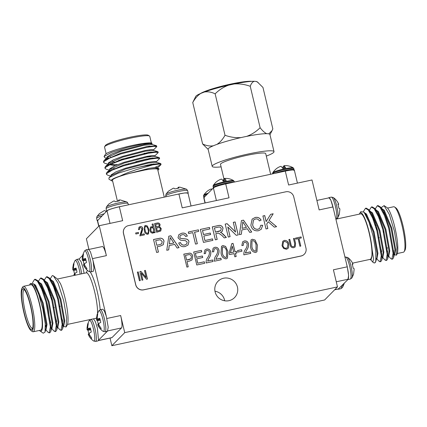 <?xml version="1.0" encoding="UTF-8"?>
<svg xmlns="http://www.w3.org/2000/svg" width="427" height="427" viewBox="0 0 427 427"><rect width="100%" height="100%" fill="white"/><g stroke="black" fill="none" stroke-linecap="round" stroke-linejoin="round"><path stroke-width="0.64" d="M223.172 246.913L222.504 247.281L222.387 252.661C222.563 255.213 223.695 256.83 225.776 257.513L226.459 257.139L226.577 251.759C226.401 249.192 225.264 247.58 223.172 246.913M230.5 252.779L233.702 252.09L232.309 246.224L230.468 252.811L233.702 252.09M252.672 240.572L252.01 240.935L251.893 246.32C252.069 248.872 253.195 250.489 255.282 251.172L255.96 250.798L256.083 245.418C255.906 242.851 254.77 241.239 252.672 240.572M155.706 240.593L156.816 245.247L159.928 244.58L161.769 243.737L162.207 241.597L160.301 239.723L155.706 240.593L156.816 245.247M169.877 240.065L169.407 243.94L173.816 242.995L170.186 237.476L169.407 243.94M214.45 227.965L215.443 232.123L220.786 230.559L221.229 228.653C220.722 227.281 219.75 226.774 218.298 227.137L214.418 227.997L215.443 232.123M242.52 224.453L242.056 228.328L246.459 227.377L242.83 221.864L242.056 228.328M185.499 255.362L186.62 260.08L191.013 258.73L191.413 256.526C190.944 254.892 189.903 254.305 188.28 254.764L185.462 255.399L186.62 260.08M193.693 252.037L201.395 250.355L201.757 251.871L195.352 253.275L196.319 257.316L202.387 255.986L202.745 257.502L196.676 258.831L197.722 263.213L204.261 261.81L204.613 263.299M202.35 256.019L202.708 257.513M201.363 250.387L201.72 251.877M204.261 261.81L204.656 263.294L196.778 264.986L193.687 252.01L201.395 250.355M197.722 263.213L204.293 261.772M196.714 258.799L197.754 263.181M196.319 257.316L202.387 255.986M195.39 253.238L196.351 257.284M204.917 249.955L206.604 249.085C208.766 248.856 210.143 249.832 210.735 252.015C210.943 254.246 210.367 256.291 209.006 258.143L207.613 261.089L212.641 260.006L212.998 261.5M205.942 250.932L205.462 253.547M209.038 258.105L207.645 261.052L212.673 259.974L213.036 261.489L206.161 262.968C205.974 260.998 206.471 259.205 207.661 257.582C208.894 255.986 209.481 254.209 209.422 252.245C209.07 250.921 208.232 250.307 206.908 250.409L205.963 250.911L205.504 253.542L204.122 253.665L204.933 249.939L206.636 249.048C208.798 248.818 210.175 249.795 210.773 251.983C210.975 254.214 210.399 256.253 209.038 258.105L209.006 258.143M213.126 248.188L214.818 247.318C216.975 247.089 218.357 248.066 218.95 250.254C219.158 252.485 218.581 254.524 217.22 256.376L215.827 259.322L220.855 258.244L221.213 259.733M220.855 258.244L221.25 259.723L214.375 261.201C214.183 259.232 214.685 257.438 215.875 255.816C217.108 254.22 217.695 252.442 217.637 250.478C217.284 249.154 216.446 248.541 215.123 248.642L214.14 249.181L213.676 251.781M217.22 256.376L215.859 259.29L220.887 258.207M218.95 250.254L218.987 250.217C219.19 252.448 218.613 254.492 217.252 256.339M214.818 247.318L214.85 247.286C217.012 247.057 218.389 248.034 218.987 250.217M214.14 249.181L213.719 251.781L212.336 251.898L213.148 248.172L214.85 247.286M222.472 247.313L222.387 252.661M222.355 252.693C222.531 255.25 223.663 256.867 225.744 257.545L225.776 257.513M225.744 257.545L226.438 257.155M221.512 246.299L222.873 245.589L225.573 246.448L227.885 251.514L227.426 258.159L226.059 258.869C223.054 258.367 221.383 256.397 221.047 252.955L221.528 246.278L222.905 245.552L225.605 246.411L227.922 251.476L227.442 258.138M230.468 252.811L232.309 246.224M231.765 243.678L233.003 243.411L235.01 251.834L236.553 251.476L236.916 252.992L235.373 253.35L236.131 256.526M236.521 251.508L236.873 253.003M235.405 253.318L236.168 256.515L234.829 256.803L234.065 253.606L229.539 254.577L229.176 253.062L231.776 243.646L233.041 243.374L235.047 251.802L236.553 251.476M237.572 250.574L241.554 249.72L241.912 251.209M241.591 249.683L241.949 251.199L237.93 252.063L237.567 250.548L241.554 249.72M250.361 251.903L250.756 253.382L243.881 254.86C243.689 252.891 244.185 251.097 245.381 249.475C246.609 247.879 247.201 246.101 247.142 244.137C246.79 242.814 245.947 242.2 244.623 242.301L243.678 242.808L243.219 245.44L241.842 245.557L242.648 241.831L244.319 240.977C246.48 240.748 247.857 241.725 248.455 243.913C248.658 246.144 248.082 248.183 246.721 250.035L245.328 252.981L250.361 251.903L250.713 253.392M243.678 242.808L243.182 245.44M246.721 250.035L245.365 252.949L250.393 251.866M248.455 243.913L248.487 243.876C248.695 246.107 248.119 248.151 246.758 249.998M244.319 240.977L244.356 240.945C246.512 240.711 247.895 241.693 248.487 243.876M242.648 241.831L244.356 240.945M252.01 240.935L251.893 246.32M251.855 246.352C252.031 248.909 253.163 250.526 255.25 251.204L255.282 251.172M255.25 251.204L255.944 250.814M257.39 245.173L256.942 251.797L255.565 252.528C252.554 252.026 250.884 250.057 250.548 246.614L251.028 239.937L252.373 239.248L255.074 240.107L257.39 245.173L256.926 251.813M255.074 240.107L257.422 245.135M252.373 239.248L255.111 240.07M251.028 239.937L252.405 239.211M156.784 245.285L159.928 244.58M159.895 244.612L161.753 243.753M153.533 239.51L160.178 238.213C162.185 238.223 163.45 239.216 163.984 241.186L163.242 244.735L160.333 246.064L157.136 246.779L158.401 252.074M157.173 246.747L158.438 252.069L156.618 252.458L153.528 239.483L160.216 238.175C162.217 238.191 163.482 239.179 164.016 241.154L163.258 244.719M169.375 243.977L173.816 242.995M169.839 240.097L170.186 237.476M168.798 236.232L170.853 235.763L179.073 247.633L177.141 248.05L174.718 244.372L169.183 245.589L168.67 249.87M170.821 235.795L179.02 247.644M169.22 245.557L168.702 249.864L166.77 250.275L168.804 236.2L170.853 235.763M180.269 235.587L179.756 237.311L180.493 238.357L185.985 239.008C187.533 239.291 188.531 240.171 188.969 241.661L188.019 245.05M178.726 243.016L180.504 242.632C181.251 244.623 182.671 245.429 184.763 245.039L186.615 244.095L187.207 242.109L185.414 240.652L180.573 240.182L178 237.786L178.87 234.653L181.598 233.302C184.325 232.656 186.225 233.585 187.298 236.099M188.969 241.661L188.035 245.034L185.233 246.486C182.025 247.201 179.858 246.037 178.716 242.99L180.536 242.595C181.283 244.591 182.703 245.392 184.795 245.002L186.599 244.111M185.985 239.008L186.017 238.971C187.565 239.253 188.563 240.139 189.006 241.629M180.493 238.357L186.017 238.971M179.756 237.311L180.525 238.319M181.598 233.302L181.635 233.27C184.363 232.619 186.263 233.553 187.33 236.067L185.51 236.457C184.859 234.914 183.711 234.343 182.062 234.749L180.285 235.571L179.794 237.273M178.87 234.653L181.635 233.27M188.286 232.042L198.374 229.849L198.731 231.343L194.563 232.267L197.29 243.716M198.341 229.881L198.688 231.354M194.595 232.235L197.327 243.71L195.507 244.1L192.774 232.624L188.638 233.51L188.28 232.016L198.374 229.849M212.491 238.901L212.881 240.364L203.449 242.392L200.359 229.422L209.46 227.463L209.817 228.963L202.505 230.559L203.455 234.551L210.271 233.057L210.628 234.556L203.844 236.014L204.88 240.54L212.491 238.901L212.843 240.374M210.239 233.094L210.591 234.567M209.427 227.5L209.78 228.968M204.88 240.54L212.529 238.869M203.844 236.014L204.917 240.508M203.455 234.551L210.271 233.057M202.537 230.527L203.487 234.519M200.359 229.422L209.46 227.463M215.411 232.155L218.902 231.381M218.864 231.413L220.786 230.559M212.283 226.886L217.839 225.691C220.396 224.949 222.12 225.803 223.001 228.258L222.243 231.365L220.412 232.48L221.602 232.87L223.38 234.343L226.353 237.471L224.266 237.919L222.003 235.528L218.576 233.083L215.8 233.617L217.146 239.451M221.565 232.907L226.299 237.481M215.8 233.617L217.188 239.44L215.368 239.83L212.272 226.86L217.877 225.653C220.433 224.912 222.152 225.766 223.038 228.221L222.264 231.349M220.444 232.448L221.602 232.87M233.297 222.366L235.112 221.949L238.202 234.925L236.28 235.336L227.788 226.988L230.052 236.675M235.08 221.987L238.165 234.935M225.189 224.111L227.073 223.705L235.565 232.058L233.291 222.344L235.112 221.949M227.788 226.988L230.094 236.665L228.274 237.06L225.184 224.084L227.105 223.673L235.597 232.021M242.024 228.36L246.459 227.377M242.488 224.485L242.83 221.864M241.447 220.615L243.502 220.145L251.716 232.021L249.784 232.432L247.366 228.76L241.863 229.939L241.314 234.258M243.47 220.183L251.668 232.032M241.863 229.939L241.346 234.247L239.414 234.663L241.447 220.588L243.502 220.145M253.489 220.017L252.651 224.917C253.216 227.986 254.962 229.454 257.897 229.32L259.744 228.333L260.774 225.259L262.696 225.296L261.223 229.299L258.458 230.745C254.407 231.247 251.877 229.427 250.868 225.28L252.138 219.11L255.25 217.444C257.817 216.969 259.776 217.866 261.121 220.151L259.397 220.935C258.543 219.334 257.251 218.677 255.517 218.966L253.505 219.996L252.683 224.885C253.248 227.954 254.999 229.422 257.929 229.283L259.744 228.333M252.122 219.126L255.218 217.482C257.785 217.001 259.739 217.903 261.089 220.183M260.774 225.296L262.664 225.328L261.207 229.315M270.659 214.338L273.136 213.804L269.037 220.385L276.595 226.673L274.353 227.153L268.193 221.762L266.72 224.1L267.782 228.568M269.037 220.385L276.536 226.684M262.92 216.003L264.697 215.619L266.122 221.597L270.681 214.306L273.173 213.772L269.069 220.348M266.72 224.1L267.825 228.557L266.005 228.947L262.915 215.977L264.735 215.582L266.154 221.56M268.193 221.762L266.752 224.068M186.588 260.118L189.428 259.477M189.396 259.515L190.981 258.762M183.802 254.161L189.866 253.12C191.429 253.542 192.374 254.567 192.705 256.2L192.059 259.894L189.705 261.014L186.951 261.634L188.19 266.832M192.705 256.2L192.043 259.91M186.983 261.596L188.227 266.822L186.887 267.11L183.797 254.134L189.898 253.088C191.461 253.51 192.406 254.535 192.737 256.168M284.596 241.41L283.432 242.024L282.914 245.504C283.304 247.377 284.398 248.3 286.207 248.263L287.344 247.649L287.91 244.276L287.072 242.403L284.596 241.41M156.549 228.029L157.237 231.098L159.853 230.42L160.371 228.797C160.018 227.735 159.292 227.361 158.198 227.676L156.549 228.029L157.269 231.06L160.077 230.233M151.59 227.559L151.11 227.821L150.838 230.206C151.009 231.434 151.654 232.123 152.775 232.261L153.272 231.989L153.581 229.737C153.426 228.434 152.759 227.703 151.59 227.559M145.714 226.342C144.721 227.34 144.545 228.616 145.191 230.174C145.313 231.877 146.066 232.955 147.454 233.409C148.463 232.411 148.639 231.135 147.988 229.571C147.87 227.863 147.112 226.785 145.714 226.342L145.255 226.604M145.682 226.374C144.684 227.372 144.513 228.653 145.159 230.206C145.276 231.909 146.029 232.987 147.422 233.441L147.891 233.174M295.495 238.149L301.078 236.921L301.318 237.93L298.937 238.469L300.752 246.085M301.04 236.953L301.275 237.94M298.969 238.437L300.789 246.075L299.898 246.267L298.078 238.629L295.73 239.131L295.489 238.122L301.078 236.921M288.903 239.563L289.757 239.382L290.942 244.361C291.102 245.979 291.919 246.774 293.392 246.747L294.491 246.192L294.662 243.539L293.477 238.554L294.368 238.362L295.559 243.342L295.148 246.993L293.733 247.708C291.609 247.863 290.392 246.801 290.082 244.516L288.892 239.536L289.789 239.344L290.974 244.329C291.134 245.947 291.951 246.742 293.424 246.715L294.491 246.192M293.482 238.581L294.336 238.394L295.521 243.374L295.132 247.009M283.416 242.045L282.914 245.504M282.882 245.541C283.266 247.414 284.366 248.333 286.175 248.3L286.207 248.263M286.175 248.3L287.328 247.665M282.791 241.244L284.313 240.433C286.752 240.38 288.241 241.618 288.775 244.148L288.641 247.441L287.963 248.482M286.458 249.272L283.597 248.461L282.017 245.685L282.807 241.223L284.345 240.396C286.789 240.348 288.273 241.586 288.812 244.111L288.673 247.409L287.979 248.466L286.458 249.272M139.933 271.583L140.846 271.385L146.119 277.502L144.507 270.574L145.404 270.382L147.464 279.028L146.504 279.237L141.241 273.131L142.842 280.021M145.367 270.414L147.422 279.039M141.241 273.131L142.88 280.016L141.988 280.208L139.928 271.556L140.878 271.353L146.151 277.465M144.507 270.574L145.404 270.382M137.361 272.132L138.215 271.951L140.269 280.576M138.252 271.919L140.312 280.566L139.415 280.758L137.355 272.111L138.215 271.951M155.69 224.437L156.271 227.052L158.711 226.443L159.244 225.045C158.887 224.063 158.187 223.753 157.152 224.122L155.69 224.437L156.309 227.02L158.983 226.23M154.563 223.641L157.189 223.075C158.636 222.777 159.597 223.332 160.072 224.741L159.543 226.764L161.23 228.632L160.755 231.012L156.618 232.267L154.558 223.615L157.227 223.043C158.673 222.739 159.634 223.294 160.104 224.709L159.575 226.726L161.262 228.594L160.771 230.996M151.089 227.842L150.838 230.206M150.806 230.238C150.977 231.466 151.622 232.155 152.743 232.299L152.775 232.261M152.743 232.299L153.24 232.026M152.103 224.17L153.069 223.962L155.124 232.587M150.373 227.18L151.238 226.716L152.845 227.276L152.097 224.143L153.101 223.929L155.166 232.576L154.27 232.768L154.067 231.925L152.914 233.179C151.249 233.089 150.261 232.16 149.946 230.393L150.389 227.164L151.27 226.684L152.845 227.276M154.067 231.925L153.603 232.806M147.422 233.441L147.87 233.19M144.604 225.936L145.506 225.472L147.304 226.043L148.847 229.416L148.543 233.841M148.884 229.384L148.564 233.825L147.641 234.311C145.639 233.98 144.523 232.662 144.299 230.372L144.62 225.92L145.538 225.435L147.342 226.006L148.847 229.416M139.015 227.201L140.136 226.625C141.577 226.47 142.495 227.121 142.89 228.578L140.809 234.626L144.161 233.905L144.395 234.893M139.704 227.847L139.373 229.587M141.769 232.624L140.841 234.594L144.193 233.873L144.438 234.882L139.853 235.869L142.026 228.717L140.35 227.495L139.72 227.831L139.415 229.587L138.492 229.667L139.031 227.18L140.168 226.588C141.609 226.438 142.527 227.089 142.928 228.546L141.737 232.662M135.653 233.019L138.295 232.453L138.529 233.436M138.327 232.416L138.567 233.43L135.887 234.007L135.647 232.993L138.295 232.453M125.159 227.431A6.64 6.48 44.5 0 0 125.122 227.463A6.64 6.48 44.5 0 0 123.478 233.494L135.701 284.814A6.64 6.48 44.5 0 0 143.611 289.858L301.051 256.024A6.64 6.48 44.5 0 0 304.291 254.23M305.972 248.167L293.749 196.842A6.64 6.48 44.5 0 0 285.834 191.798L128.399 225.637A6.64 6.48 44.5 0 0 123.542 233.425L135.77 284.75A6.64 6.48 44.5 0 0 143.68 289.794L301.12 255.954A6.64 6.48 44.5 0 0 305.972 248.167M106.35 316.476L93.043 260.625M346.708 264.628L347.231 266.827C348.683 273.44 348.971 277.577 348.085 279.237L347.738 279.594M332.964 206.946L347.268 266.79L348.635 275.543L347.914 279.589L338.28 289.031M205.008 202.98L203.78 197.84A11.07 1.302 -13.4 0 1 203.909 197.562L213.393 187.923A11.07 1.302 -13.4 0 1 225.723 183.914L285.295 171.11A11.07 1.302 -13.4 0 1 294.368 170.266L297.432 183.114M97.425 220.796L106.67 211.141C106.035 210.346 114.532 207.586 121.535 206.305L178.918 193.981M110.022 223.396L107.017 210.789C108.655 209.614 112.765 208.28 119.346 206.78L121.535 206.316M127.225 158.369A3.987 0.47 -13.4 0 1 133.144 156.714M156.512 146.418A27.67 3.261 166.6 0 0 156.624 145.97A27.67 3.261 166.6 0 0 156.495 145.751L146.851 146.552L120.489 153.261L104.161 160.408L103.478 161.7L103.676 162.047M111.954 162.826L114.484 162.612M157.739 152.306L158.022 151.841L157.67 151.59L148.265 152.492L121.908 159.202L105.576 166.349L104.893 167.635L105.095 167.982M113.368 168.766L115.904 168.553M159.154 158.246L159.442 157.782L159.084 157.531L149.68 158.433L123.323 165.142L106.99 172.289L106.307 173.575L106.51 173.922M160.573 164.187L160.856 163.722L160.499 163.472L151.094 164.374L133.667 168.43A27.67 3.261 -13.4 0 1 152.855 164.849L136.186 169.69C128.719 172.305 125.271 173.511 120.019 176.089A24.35 2.872 166.6 0 0 111.612 180.776A24.35 2.872 166.6 0 0 112.643 181.059M150.453 149.653L149.391 150.005M153.266 150.101L156.784 146.648L154.062 146.328L147.027 147.294L120.67 154.003L109.504 158.166L103.942 161.577L103.654 162.436L104.898 163.317L107.924 164.181M110.059 163.674L112.13 163.573M146.392 157.216L151.868 155.593M154.681 156.042L158.203 152.588L155.481 152.268L148.441 153.234L122.085 159.944L110.919 164.107L105.357 167.517L105.069 168.382L106.312 169.257L109.339 170.122M111.474 169.615L113.545 169.508M156.095 161.982L159.618 158.524L156.89 158.209L149.856 159.175L123.499 165.884L112.333 170.042L106.771 173.458L106.488 174.323L107.732 175.198L110.753 176.063M154.697 167.475L160.669 164.993L161.032 164.464L158.78 164.123L152.855 164.849M104.055 156.506L105.341 154.451A24.35 2.872 -13.4 0 1 127.123 146.664A24.35 2.872 -13.4 0 1 151.932 143.066L142.805 143.91L126.787 147.55L111.287 152.508L104.055 156.506L104.93 157.787L106.51 158.241M151.852 144.161L151.932 143.066M151.355 142.96L149.77 136.304A23.245 2.738 166.6 0 0 149.535 136.026A23.245 2.738 166.6 0 0 126.525 139.026A23.245 2.738 166.6 0 0 104.631 146.728A23.245 2.738 166.6 0 0 104.546 147.08L106.131 153.731M104.631 146.728L105.453 145.415A22.14 2.61 -13.4 0 1 126.301 138.086A22.14 2.61 -13.4 0 1 148.217 135.231L149.535 136.026M156.495 145.751L155.449 146.285M107.898 158.097L109.734 158.059M157.867 170.282A24.35 2.872 166.6 0 0 158.657 169.567A24.35 2.872 166.6 0 0 153.768 168.638L145.986 169.749L128.789 173.554L120.019 176.089M117.452 201.25L112.445 180.226A23.245 2.738 -13.4 0 1 112.717 179.639A23.245 2.738 -13.4 0 1 136.523 171.686A23.245 2.738 -13.4 0 1 157.67 169.455L164.262 197.125M119.346 206.78L122.661 220.679L99.256 225.707L106.387 255.645L92.6 258.613M106.862 318.489L120.654 315.526L124.727 332.633L337.485 286.907L333.407 269.795L347.231 266.827M328.726 197.979C329.9 197.541 331.315 200.53 332.969 206.946L319.145 209.919L312.009 179.98L288.609 185.008L285.295 171.11M225.723 183.914L229.037 197.813L182.228 207.874L178.918 193.975C185.307 192.689 188.286 192.497 187.864 193.41M237.433 287.051A11.62 11.342 44.5 0 0 229.272 278.447A11.62 11.342 44.5 0 0 217.983 281.302A11.62 11.342 44.5 0 0 218.309 297.539A11.62 11.342 44.5 0 0 234.551 297.603A11.62 11.342 44.5 0 0 237.433 287.051M106.803 210.831L106.67 211.141L107.017 210.794M110.043 338.083L111.858 345.715L324.616 299.984L337.485 286.907M99.256 225.707L86.387 238.789L88.917 249.416M224.703 300.784A11.62 11.342 44.5 0 0 224.565 300.133A11.62 11.342 44.5 0 0 214.962 291.203M153.768 168.638L158.668 168.484L159.009 169.007L158.657 169.567M111.612 180.776L108.896 179.126L109.077 177.611L118.082 173.223L133.667 168.43M118.807 160.226A19.701 2.322 166.6 0 0 123.851 159.388M144.043 154.094A19.701 2.322 166.6 0 0 146.328 153.213M115.439 162.244A17.491 2.06 -13.4 0 1 114.142 161.993A17.491 2.06 -13.4 0 1 114.089 161.956M144.086 153.304A17.491 2.06 -13.4 0 1 147.625 153.384M126.253 158.657A5.092 0.598 -13.4 0 1 133.582 156.597M126.024 158.727A5.092 0.598 -13.4 0 1 129.269 157.44A5.092 0.598 -13.4 0 1 134.452 156.367M148.553 146.482L149.637 146.093M156.255 145.65L151.932 144.417L143.872 145.276L121.348 151.158L107.46 157.36L104.161 160.408M106.862 158.63L107.444 159.154M148.596 152.882L151.057 152.033M157.67 151.59L153.346 150.357L145.287 151.217L122.768 157.099L108.88 163.301L105.576 166.349M108.277 164.571L115.242 165.575M125.885 164.342L128.362 163.931M147.096 159.698L152.471 157.974M159.084 157.531L154.761 156.298L146.701 157.157L124.182 163.039L110.294 169.241L106.99 172.289M109.691 170.506L110.273 171.035M149.866 165.244L153.885 163.915M160.499 163.472L156.181 162.233L148.116 163.098L125.597 168.98L111.709 175.182L109.077 177.611M158.668 168.484L157.595 168.174L145.986 169.749M152.193 144.598L152.017 143.856L149.701 143.648L143.696 144.534L121.172 150.416L111.639 154.046L106.894 157.04L106.835 158.545M107.268 158.412L108.298 158.727M153.608 150.539L153.432 149.797L151.115 149.589L145.111 150.475L122.586 156.357L113.054 159.986L108.309 162.981L108.25 164.486M108.682 164.352L117.43 164.657M136.016 161.668L146.92 158.956M155.022 156.479L154.846 155.738L152.53 155.529L146.525 156.415L124.006 162.297L114.468 165.927L109.723 168.921L109.664 170.426M110.097 170.293L111.127 170.608M140.595 166.893L148.334 164.897M156.437 162.42L156.261 161.678L153.944 161.47L147.939 162.356L125.421 168.233L115.882 171.867L111.143 174.862L111.079 176.367M157.851 168.361L157.675 167.619L155.359 167.411L149.354 168.297L128.789 173.554M97.463 220.956L97.319 220.471L97.884 220.07M104.044 213.804A10.664 1.254 166.6 0 0 96.918 216.585L96.614 218.336L97.191 220.754M106.611 211.194A7.734 0.913 166.6 0 0 105.816 211.392L104.882 210.607L104.087 210.719L99.918 213.308A7.734 0.913 166.6 0 0 99.32 213.681L96.918 216.585M106.093 208.696A11.289 1.329 166.6 0 1 106.227 208.413A11.289 1.329 166.6 0 1 117.793 204.549A11.289 1.329 166.6 0 1 128.063 203.465L127 202.04A10.664 1.254 166.6 0 0 116.443 203.417A10.664 1.254 166.6 0 0 106.403 206.951A10.664 1.254 166.6 0 0 106.398 206.951L106.093 208.696L106.659 211.071M127 202.04L120.222 199.937L118.706 200.033L119.411 200.866A7.734 0.913 166.6 0 0 115.295 201.752L114.367 200.968L113.571 201.08L109.397 203.668A7.734 0.913 166.6 0 0 108.805 204.042L106.398 206.951M117.441 201.325L118.135 200.791L118.188 201.096M118.706 200.033L118.839 200.973M176.73 194.445L184.704 192.94L188.206 193.079L188.051 193.383M165.665 195.897A11.289 1.329 166.6 0 1 165.799 195.609A11.289 1.329 166.6 0 1 177.36 191.75A11.289 1.329 166.6 0 1 187.634 190.661L186.572 189.236A10.664 1.254 166.6 0 0 176.015 190.618A10.664 1.254 166.6 0 0 165.97 194.146L165.879 196.778M186.572 189.236L179.794 187.138L178.278 187.234L178.982 188.061A7.734 0.913 166.6 0 0 174.867 188.947L173.933 188.163L173.143 188.28L168.969 190.864A7.734 0.913 166.6 0 0 168.377 191.237L165.97 194.146M177.013 188.52L177.707 187.992L177.76 188.296M178.278 187.234L178.411 188.168M200.412 93.577A27.67 3.261 -13.4 0 1 225.536 85.256A27.67 3.261 -13.4 0 1 251.716 81.354M234.396 182.051L233.697 180.68A10.622 1.249 166.6 0 0 223.545 181.955A10.622 1.249 166.6 0 0 213.26 185.457A10.622 1.249 166.6 0 0 213.169 185.564A10.622 1.249 166.6 0 0 213.169 185.569L213.26 187.506A10.915 1.286 166.6 0 1 213.388 187.234A10.915 1.286 166.6 0 1 222.787 183.92A10.915 1.286 166.6 0 1 233.804 182.18M225.285 178.427L224.388 178.481A14.667 2.69 77.9 0 1 226.193 180.557L223.214 181.197A14.667 2.69 -102.1 0 0 221.41 179.121L220.177 179.527C217.466 180.802 215.523 182.324 214.343 184.085L213.884 184.549L214.343 184.085M214.13 184.229L215.363 182.863M223.289 181.176A14.667 2.69 77.9 0 1 223.593 179.292L224.826 178.892M224.388 178.481L224.944 180.808M224.004 181.016L223.593 179.292M272.741 172.764L272.586 173.693A10.915 1.286 166.6 0 1 284.873 169.466A10.915 1.286 166.6 0 1 293.824 168.633L293.269 167.875A10.622 1.249 166.6 0 0 284.665 168.809A10.622 1.249 166.6 0 0 272.741 172.764L273.51 171.606M282.807 168.323L283.101 166.509L284.334 166.103M284.809 165.623L283.918 165.681L285.711 167.763L282.839 168.382L281.041 166.3L279.808 166.695A14.667 14.315 44.5 0 0 273.926 171.27L273.456 171.755M273.712 171.414A14.667 14.315 -135.5 0 1 274.94 170.063M283.918 165.681L284.473 168.014M283.512 168.227L283.101 166.509M208.211 193.191A10.622 1.249 166.6 0 0 203.684 195.208L204.458 194.05M212.406 188.926L210.751 189.14A14.667 14.315 44.5 0 0 204.875 193.714L204.4 194.194M204.661 193.858A14.667 14.315 -135.5 0 1 205.883 192.502M215.144 93.828C211.461 92.045 207.89 91.437 204.426 92.002A31.769 3.742 -13.4 0 1 228.584 85.181C223.625 86.975 219.147 89.857 215.144 93.828L225.013 135.263C230.388 137.206 235.741 137.974 241.068 137.574A31.769 3.742 -13.4 0 1 246.673 136.368C251.658 134.553 256.141 131.671 260.118 127.721C262.514 130.817 264.729 132.802 266.763 133.678A31.769 3.742 166.6 0 0 246.673 136.368M200.85 93.39C197.749 95.349 195.048 98.391 192.748 102.523L195.715 96.459A31.769 3.742 -13.4 0 1 200.85 93.39L204.426 92.002M192.748 102.523L202.622 143.958C206.305 145.74 209.876 146.349 213.335 145.783A31.769 3.742 -13.4 0 1 216.911 144.395C220.028 142.41 222.729 139.367 225.013 135.263M250.243 86.286C244.879 84.349 239.526 83.575 234.188 83.975A31.769 3.742 -13.4 0 1 254.284 81.285C252.592 81.808 251.247 83.478 250.243 86.286L260.118 127.721M228.584 85.181L234.188 83.975M258.18 82.523L256.312 81.472A31.769 3.742 -13.4 0 1 257.209 81.808L262.957 87.434L272.832 128.863L272.063 130.603L268.791 133.864A31.769 3.742 166.6 0 0 266.763 133.678M254.284 81.285L256.312 81.472M208.173 149.434L202.622 143.958M266.309 156.095A31.769 3.742 166.6 0 0 273.638 152.434A31.769 3.742 166.6 0 0 274.011 151.633A31.769 3.742 166.6 0 0 242.237 155.353A31.769 3.742 166.6 0 0 212.203 166.359A31.769 3.742 166.6 0 0 221.085 166.866M224.01 179.137L220.492 164.384A23.245 2.738 -13.4 0 1 220.77 163.797A23.245 2.738 -13.4 0 1 244.575 155.844A23.245 2.738 -13.4 0 1 265.717 153.608L270.638 174.259M274.011 151.633L269.933 134.526A31.769 3.742 166.6 0 0 268.791 133.864M241.068 137.574A31.769 3.742 166.6 0 0 216.911 144.395M213.335 145.783A31.769 3.742 166.6 0 0 208.13 149.253L212.203 166.359M392.221 259.024L392.616 259.061L393.454 257.892L393.822 253.136L389.435 228.045L385.191 215.363L380.82 207.26L378.028 205.59L377.671 205.718M375.755 210.297L375.68 210.906M376.128 225.536L376.737 230.094M380.446 247.388L381.738 251.615M386.307 260.294L386.702 260.331L387.54 259.162L387.908 254.407L383.526 229.315L379.283 216.633L374.911 208.531L372.114 206.86L371.762 206.988M369.846 211.568L369.771 212.176M380.398 261.564L380.793 261.602L381.631 260.433L382 255.677L377.617 230.585L373.374 217.903L369.003 209.801L366.211 208.13L365.854 208.259M374.751 262.883L375.797 261.399A27.67 5.081 77.9 0 1 374.591 262.936A27.67 5.081 77.9 0 1 373.561 262.658L372.824 262.167L373.55 259.002L372.088 249.341A24.35 4.473 -102.1 0 0 366.457 222.798A24.35 4.473 -102.1 0 0 359.737 213.356A24.35 4.473 -102.1 0 0 359.395 214.119M386.99 250.745L387.865 253.179M388.469 255.97L390.598 258.474L391.874 259.221L393.08 253.296L388.698 228.205L384.455 215.523L380.083 207.421L377.287 205.745L375.264 208.942M375.055 222.318L375.392 225.696M380.996 251.775L381.957 254.449M382.555 257.241L384.69 259.744L385.965 260.491L387.172 254.567L382.789 229.475L378.546 216.793L374.169 208.691L371.378 207.015L369.355 210.212M376.646 258.511L378.781 261.014L380.057 261.762L381.263 255.837L376.876 230.745L372.632 218.064L368.261 209.961L365.469 208.285L363.425 211.536M394.377 254.7L396.4 255.191L396.998 247.495L394.388 231.188L389.307 214.402L384.092 205.627L386.905 207.517A24.35 4.473 77.9 0 1 395.482 230.142A24.35 4.473 77.9 0 1 396.955 254.295L396.432 255.132M393.817 252.917A24.35 4.473 77.9 0 1 393.005 251.519M393.779 252.063A23.245 4.265 77.9 0 1 393.037 250.82M397.302 253.526L403.446 252.202A23.245 4.265 -102.1 0 0 404.139 251.636A23.245 4.265 -102.1 0 0 402.73 228.584A23.245 4.265 -102.1 0 0 394.543 206.988A23.245 4.265 -102.1 0 0 393.673 206.753L387.529 208.072M394.543 206.988L395.797 207.826A22.14 4.062 77.9 0 1 403.595 228.397A22.14 4.062 77.9 0 1 404.935 250.355L404.139 251.636M393.053 252.496L394.089 254.295M384.092 205.627L381.172 207.671M369.659 259.467L370.556 259.717L372.05 255.778L372.088 249.341M336.519 219.04L360.698 213.842A23.245 4.265 77.9 0 1 369.136 232.95A23.245 4.265 77.9 0 1 370.465 259.29L352.558 263.144M359.737 213.356L360.783 211.68L364.007 212.144L369.013 222.136L373.054 235.901L375.824 251.652L375.797 261.399M370.663 259.691L372.824 262.167M328.886 197.861L316.882 200.439M379.331 216.745A19.701 3.619 -102.1 0 0 379.288 218.656M378.354 216.334A17.491 3.208 77.9 0 1 378.407 216.238A17.491 3.208 77.9 0 1 378.936 215.811M387.326 247.628A17.491 3.208 77.9 0 1 386.809 249.565M383.126 230.74A5.092 0.934 77.9 0 1 383.595 232.571M393.091 254.209L393.822 254.684M393.454 257.892L394.649 253.761L394.932 249.63L391.041 228.189L383.526 210.436L380.676 207.09M382.186 209.235L381.204 208.995M387.182 255.479L387.913 255.954M387.54 259.162L388.741 255.031L389.024 250.9L385.133 229.459L377.617 211.707L374.767 208.36M376.278 210.506L375.29 210.265M372.926 216.852L372.878 218.661M381.274 256.75L382.005 257.225M381.631 260.433L382.832 256.301L383.115 252.17L379.224 230.729L371.709 212.977L368.859 209.63M370.369 211.776L369.382 211.536M375.723 261.703L376.918 257.572L377.206 253.441L373.31 232L365.795 214.247L364.007 212.144M393.075 253.003L394.329 254.455M393.993 254.679L394.729 254.519L395.674 249.469L391.778 228.034L384.263 210.276L382.16 208.835M387.166 254.273L387.919 255.319M388.079 255.949L388.821 255.789L389.766 250.74L385.869 229.304L378.354 211.546L376.251 210.105M373.62 218.501L373.646 220.626M381.252 255.543L382.01 256.59M382.17 257.219L382.907 257.059L383.852 252.01L379.961 230.575L372.445 212.817L370.342 211.376M376.262 258.49L376.998 258.33L377.943 253.28L374.052 231.845L366.537 214.087L364.434 212.646M370.556 259.717L371.09 259.6L372.05 255.778M328.55 197.931L328.907 197.632L330.845 200.119L333.498 209.145M331.309 197.114A11.289 2.071 -102.1 0 1 335.408 206.396A11.289 2.071 -102.1 0 1 336.054 219.19L337.677 218.005A10.664 1.959 -102.1 0 0 337.682 217.994A10.664 1.959 -102.1 0 0 337.026 207.415A10.664 1.959 -102.1 0 0 333.279 197.525L331.309 197.114L328.907 197.632M337.677 218.005L339.262 214.455A7.734 1.42 -102.1 0 0 339.321 214.226L339.881 209.342L339.748 208.632L338.91 208.291A7.734 1.42 -102.1 0 0 337.928 204.154L338.707 204.271L338.584 203.882L338.707 204.271L338.024 204.485M345.576 256.99A11.289 2.071 -102.1 0 1 349.676 266.272A11.289 2.071 -102.1 0 1 350.321 279.066L351.944 277.881A10.664 1.959 -102.1 0 0 351.949 277.87A10.664 1.959 -102.1 0 0 351.293 267.291A10.664 1.959 -102.1 0 0 347.541 257.406L344.925 257.129M351.944 277.881L353.529 274.337A7.734 1.42 -102.1 0 0 353.583 274.102L354.148 269.218L354.01 268.514L353.177 268.167A7.734 1.42 -102.1 0 0 352.19 264.03L352.974 264.148L352.846 263.763L352.974 264.148L352.286 264.361M338.958 288.524L338.435 289.223L337.987 289.09M341.584 285.85A11.289 2.071 -102.1 0 1 340.837 288.705L342.459 287.52A10.664 1.959 -102.1 0 0 342.465 287.51A10.664 1.959 -102.1 0 0 342.838 284.574M342.459 287.52L344.045 283.976A7.734 1.42 -102.1 0 0 344.103 283.741L344.263 283.128M120.654 315.526A11.07 2.034 77.9 0 1 121.508 327.936L107.903 330.861M98.423 340.5L112.023 337.576L121.508 327.936M112.023 337.576A11.07 2.034 77.9 0 1 111.805 337.704L98.375 340.591M124.727 332.633L111.858 345.715M88.939 249.432L102.368 246.544A11.07 2.034 77.9 0 1 106.387 255.645M84.092 273.291L83.11 268.225L81.082 261.73L78.958 258.954M74.042 274.689L74.367 275.383L74.079 274.764L75.109 274.46M73.956 274.374L74.079 274.764L73.956 274.374L74.992 274.054M74.64 274.166A7.734 1.42 77.9 0 1 73.748 270.36L76.529 269.917M73.748 270.36L72.916 270.013L76.438 269.565M72.916 270.013L72.777 269.309L76.23 268.775M72.777 269.309L72.771 267.905L73.524 267.75M73.823 264.436L73.343 264.42A7.734 1.42 77.9 0 1 73.401 264.19A7.734 1.42 77.9 0 1 73.828 263.699A7.734 1.42 77.9 0 1 73.999 263.758L73.46 267.201L73.641 268.428L74.181 268.727L76.15 268.487M72.771 267.905L73.343 264.42M74.181 268.727L76.022 268.049A7.734 1.42 77.9 0 1 77.009 272.18L75.221 273.088L74.944 273.883L75.365 275.196M74.976 260.651A10.664 1.959 77.9 0 1 74.981 260.646A10.664 1.959 77.9 0 1 77.57 263.785A10.664 1.959 77.9 0 1 80.132 274.145M90.834 271.892L93.241 271.38L93.983 268.167L93.081 260.817L90.433 251.791L88.496 249.304L86.089 249.816A11.289 2.071 77.9 0 1 90.188 259.104A11.289 2.071 77.9 0 1 91.058 271.764A11.289 2.071 77.9 0 1 90.834 271.898L88.864 271.481C86.5 269.853 84.722 267.708 83.527 265.05M83.308 254.796L82.822 254.78A7.734 1.42 77.9 0 1 82.881 254.551A7.734 1.42 77.9 0 1 83.308 254.065A7.734 1.42 77.9 0 1 83.478 254.118L82.945 257.566L83.126 258.789L83.665 259.088L85.507 258.41A7.734 1.42 77.9 0 1 86.494 262.541L84.701 263.448L84.423 264.244L84.85 265.557L86.9 268.476A7.734 1.42 77.9 0 1 86.553 269.17A7.734 1.42 77.9 0 1 86.243 269.143L84.156 266.261L85.117 266.026M86.243 269.143L86.788 268.866M84.156 266.261L83.559 265.124L84.594 264.82M83.436 264.74L83.559 265.124L83.436 264.74L84.471 264.414M84.124 264.526A7.734 1.42 77.9 0 1 83.233 260.721L86.008 260.278M83.233 260.721L82.395 260.374L85.923 259.926M82.395 260.374L82.262 259.669L85.715 259.136M82.262 259.669L82.251 258.266L83.009 258.111M82.251 258.266L82.822 254.78M83.665 259.088L85.635 258.847M84.461 251.012A10.664 1.959 77.9 0 1 84.466 251.007A10.664 1.959 77.9 0 1 88.57 259.141A10.664 1.959 77.9 0 1 89.483 271.465A10.664 1.959 77.9 0 1 88.864 271.481M91.074 319.343A11.289 2.071 77.9 0 1 94.97 328.619A11.289 2.071 77.9 0 1 95.84 341.28A11.289 2.071 77.9 0 1 95.616 341.413L98.018 340.895L98.541 340.196L97.372 328.101L95.36 321.648L93.476 318.825M88.09 324.312L87.604 324.301A7.734 1.42 77.9 0 1 87.663 324.066A7.734 1.42 77.9 0 1 88.09 323.581A7.734 1.42 77.9 0 1 88.261 323.634L87.727 327.082L87.909 328.304L88.448 328.603L90.289 327.925A7.734 1.42 77.9 0 1 91.277 332.057L89.483 332.969L89.206 333.759L89.633 335.072L91.682 337.992A7.734 1.42 77.9 0 1 91.335 338.686A7.734 1.42 77.9 0 1 91.026 338.659L88.939 335.777L89.894 335.542M91.026 338.659L91.57 338.387M88.939 335.777L88.341 334.64L89.376 334.336M88.218 334.256L88.341 334.64L88.218 334.256L89.254 333.93M88.901 334.042A7.734 1.42 77.9 0 1 88.015 330.236L90.791 329.793M88.015 330.236L87.177 329.89L90.705 329.441M87.177 329.89L87.044 329.185L90.497 328.651M87.044 329.185L87.033 327.781L87.791 327.626M87.033 327.781L87.604 324.301M88.448 328.603L90.417 328.363M90.871 319.337L89.248 320.522A10.664 1.959 77.9 0 1 89.248 320.522A10.664 1.959 77.9 0 1 93.353 328.657A10.664 1.959 77.9 0 1 94.266 340.986A10.664 1.959 77.9 0 1 93.646 340.997L93.646 340.997C91.282 339.369 89.505 337.223 88.309 334.565M107.428 331.272L108.218 327.215L106.302 316.295L104.391 311.005L102.758 309.18L100.356 309.698A11.289 2.071 77.9 0 1 104.455 318.98A11.289 2.071 77.9 0 1 105.325 331.64A11.289 2.071 77.9 0 1 105.095 331.774L103.131 331.357C100.767 329.729 98.984 327.589 97.794 324.931M97.569 314.672L97.089 314.662A7.734 1.42 77.9 0 1 97.148 314.427A7.734 1.42 77.9 0 1 97.575 313.941A7.734 1.42 77.9 0 1 97.746 313.994L97.207 317.442L97.388 318.665L97.927 318.964L99.774 318.286A7.734 1.42 77.9 0 1 100.756 322.417L98.968 323.33L98.69 324.125L99.112 325.433L101.167 328.358A7.734 1.42 77.9 0 1 100.82 329.046A7.734 1.42 77.9 0 1 100.51 329.02L98.423 326.137L99.379 325.902M100.51 329.02L101.05 328.747M98.423 326.137L97.826 325L98.856 324.696M97.703 324.616L97.826 325L97.703 324.616L98.738 324.29M98.386 324.403A7.734 1.42 77.9 0 1 97.5 320.597L100.276 320.159M97.5 320.597L96.662 320.25L100.19 319.802M96.662 320.25L96.529 319.545L99.982 319.012M96.529 319.545L96.518 318.142L97.271 317.987M96.518 318.142L97.089 314.662M97.927 318.964L99.902 318.723M100.356 309.698L98.728 310.883A10.664 1.959 77.9 0 1 98.728 310.883A10.664 1.959 77.9 0 1 102.838 319.022A10.664 1.959 77.9 0 1 103.75 331.347A10.664 1.959 77.9 0 1 103.131 331.357M29.97 284.233L30.461 283.437L33.616 283.891L34.875 285.369L42.39 303.127L46.281 324.563L45.999 328.694L45.022 332.067L43.282 333.199L40.026 331.01A24.35 4.473 -102.1 0 0 40.186 306.506A24.35 4.473 -102.1 0 0 29.97 284.233A24.35 4.473 -102.1 0 0 29.628 285.001M38.462 282.663L39.444 282.904M34.929 279.386L35.286 279.253L37.934 280.758L40.784 284.099L48.299 301.857L52.195 323.292L51.907 327.424L50.712 331.555L49.874 332.724L49.479 332.692M51.08 328.352L50.349 327.877M41.963 289.341L42.006 287.979M44.371 281.393L45.358 281.633M40.837 278.116L41.195 277.982L43.848 279.488L46.692 282.829L54.208 300.587L58.104 322.022L57.816 326.153L56.62 330.284L55.782 331.459L55.387 331.421M56.988 327.082L56.257 326.607M47.867 288.519L47.915 286.709M50.279 280.123L51.267 280.363M46.751 276.845L47.109 276.712L49.756 278.217L52.606 281.564L60.122 299.316L64.013 320.757L63.73 324.883L62.529 329.014L61.691 330.188L61.296 330.151M62.902 325.812L62.171 325.337M53.775 287.248L53.823 285.439M53.524 275.97L57.458 279.05L60.41 283.517A24.35 4.473 77.9 0 1 66.916 307.371A24.35 4.473 77.9 0 1 67.188 325.171L66.084 326.949L66.628 318.014L63.714 300.859L58.083 283.208L53.46 275.927L52.649 275.575A27.67 5.081 -102.1 0 0 52.34 275.591A27.67 5.081 -102.1 0 0 52.313 275.596M50.872 281.105L51.085 280.272M57.458 279.05L60.41 283.517M37.934 280.758L42.449 289.031L46.692 301.713L51.08 326.804L50.712 331.555M46.207 327.557L45.433 325.529M38.852 283.298L38.926 282.695M43.848 279.488L48.363 287.761L52.606 300.443L56.988 325.534L56.62 330.284M50.813 322.743L49.521 318.515M44.76 282.028L44.835 281.425M49.756 278.217L54.272 286.49L58.515 299.172L62.897 324.264L62.529 329.014M56.727 321.472L55.43 317.245M51.726 299.951L51.117 295.388M33.616 283.891L38.553 293.776L42.833 308.764L45.267 323.858L45.022 332.067M32.447 282.855L34.544 279.413L37.341 281.083L41.713 289.186L45.956 301.873L50.338 326.959L49.132 332.884L47.856 332.137L45.652 329.548M38.43 281.334L40.458 278.142L43.25 279.813L47.621 287.915L51.864 300.603L56.252 325.689L55.046 331.614L53.765 330.866L51.56 328.278M51.032 325.571L50.076 322.897M44.339 280.064L46.367 276.872L49.158 278.543L53.53 286.645L57.778 299.332L62.161 324.419L60.954 330.343L59.679 329.596L57.544 327.093M56.94 324.306L55.985 321.627M50.381 295.548L50.044 292.169M50.253 278.794L52.281 275.602L52.649 275.575M54.939 290.296A24.35 4.473 77.9 0 1 54.72 287.595L54.805 289.922M62.107 323.09L62.908 324.733M63.458 325.822L64.141 326.628L66.084 326.949M33.509 283.768L35.612 285.215L43.127 302.967L47.023 324.408L46.079 329.457L45.337 329.617M45.678 329.388L45.411 329.212M39.423 282.498L41.526 283.944L49.041 301.697L52.932 323.138L51.987 328.187L51.251 328.347M51.587 328.117L50.333 326.671M42.695 290.445L42.695 289.629M45.331 281.228L47.434 282.674L54.95 300.427L58.841 321.867L57.896 326.917L57.159 327.077M56.999 326.447L56.241 325.401M48.63 290.477L48.609 288.358M51.24 279.957L53.343 281.404L60.858 299.156L64.749 320.597L63.81 325.646L63.068 325.806M62.908 325.177L62.15 324.13M54.544 289.207L54.517 287.088M21.991 288.172L22.791 286.885A23.245 4.265 77.9 0 1 23.48 286.32A23.245 4.265 77.9 0 1 32.537 308.15A23.245 4.265 77.9 0 1 33.253 331.768A23.245 4.265 77.9 0 1 32.388 331.539L31.128 330.695A22.14 4.062 -102.1 0 0 31.278 308.422A22.14 4.062 -102.1 0 0 21.991 288.172A22.14 4.062 -102.1 0 0 23.917 312.719A22.14 4.062 -102.1 0 0 31.128 330.695M24.12 312.511A20.811 3.822 77.9 0 1 23.704 289.138A20.811 3.822 77.9 0 1 31.038 308.47A20.811 3.822 77.9 0 1 32.297 329.11A20.811 3.822 77.9 0 1 24.12 312.511M24.376 289.768A19.701 3.619 -102.1 0 0 24.227 289.784A19.701 3.619 -102.1 0 0 25.353 312.11A19.701 3.619 -102.1 0 0 32.505 328.31A19.701 3.619 -102.1 0 0 32.649 328.262M49.068 315.708A17.491 3.208 -102.1 0 0 46.869 302.348M44.36 294.102A17.491 3.208 -102.1 0 0 41.616 288.951M62.748 321.424A24.35 4.473 77.9 0 1 61.771 319.22M50.599 280.128A27.67 5.081 -102.1 0 0 50.567 280.587M98.541 340.196L107.332 331.261M82.662 255.399L79.182 258.933M55.03 288.39A23.245 4.265 -102.1 0 0 55.275 291.23M61.648 318.168A23.245 4.265 -102.1 0 0 62.662 320.501M39.631 330.69L39.631 330.685A24.35 4.473 -102.1 0 0 40.026 331.01M33.253 331.768L40.698 330.172A23.245 4.265 -102.1 0 0 39.983 306.549A23.245 4.265 -102.1 0 0 30.931 284.718L23.48 286.32M97.532 220.428L98.883 226.086M102.037 215.848A11.289 1.329 166.6 0 0 96.748 218.053A11.289 1.329 166.6 0 0 96.614 218.336M234.252 181.432A10.915 1.286 166.6 0 0 224.308 182.489A10.915 1.286 166.6 0 0 213.148 186.22A10.915 1.286 166.6 0 0 213.02 186.492M293.952 170.496L294.064 169.647A10.915 1.286 166.6 0 0 285.119 170.474A10.915 1.286 166.6 0 0 275.18 173.282M205.44 196.009A10.915 1.286 166.6 0 0 203.775 197.146L204.255 197.856M207.17 194.248A10.915 1.286 166.6 0 0 203.535 196.132L203.684 195.208M216.398 200.53L213.393 187.923M203.909 197.562L205.19 202.937M348.085 279.237L336.262 281.777M334.72 289.714L338.606 288.876M76.609 259.456A11.289 2.071 77.9 0 1 80.708 268.738A11.289 2.071 77.9 0 1 81.685 273.808M97.537 313.295A23.245 4.265 -102.1 0 0 94.687 291.94A23.245 4.265 -102.1 0 0 86.243 272.832L86.9 272.453L86.734 272.869M96.769 318.355L96.011 318.28A23.245 4.265 -102.1 0 0 96.529 317.96M90.22 271.946A25.46 4.676 77.9 0 1 97.153 291.139A25.46 4.676 77.9 0 1 100.158 309.746M96.507 318.542A25.46 4.676 77.9 0 1 96.294 318.248M86.516 272.741A25.46 4.676 77.9 0 1 87.492 270.419M136.149 162.233L135.973 161.491M128.463 164.363L128.287 163.621M103.478 161.7L103.654 162.441M104.893 167.64L105.069 168.382M106.312 173.581L106.488 174.323M156.624 145.97L156.784 146.648M158.022 151.841L158.203 152.588M159.442 157.782L159.618 158.524M160.856 163.722L161.032 164.464M97.404 220.711L98.722 226.246M187.992 193.137L191.056 205.979M148.681 147.016L148.505 146.274M147.929 143.846L147.774 143.2M110.705 157.638L110.529 156.89M148.366 153.25L148.906 152.38M114.142 161.993L112.573 161.043M157.51 167.923L160.808 164.875M128.063 203.465L128.388 204.837M187.634 190.661L188.206 193.079M213.74 188.216L213.26 187.506M213.169 185.574L213.938 184.411M233.697 180.68C230.986 178.988 228.013 178.24 224.767 178.438M293.269 167.875C290.563 166.183 287.584 165.436 284.339 165.633M293.824 168.633L294.064 169.647M203.535 196.132L203.775 197.146M269.976 134.708L272.063 130.603M378.637 237.839L379.373 237.679M376.699 230.1L377.441 229.945M378.028 205.59L377.292 205.745M372.12 206.86L371.378 207.015M366.211 208.13L365.469 208.285M392.616 259.061L391.874 259.221M386.702 260.331L385.965 260.491M380.793 261.602L380.057 261.762M374.885 262.872L374.591 262.936M338.381 289.004L334.619 289.816M392.957 250.836L393.694 250.676M383.174 212.635L383.91 212.475M386.926 250.702L387.732 251.241M378.407 216.238L378.829 215.56M333.279 197.53C335.643 199.153 337.421 201.298 338.616 203.957M350.321 279.066L347.968 279.573M347.546 257.406C349.91 259.034 351.688 261.175 352.883 263.833M340.837 288.705L338.435 289.223M79.011 258.943L76.604 259.456L74.981 260.646L73.401 264.19M86.089 249.816L84.466 251.007L82.881 254.551M89.248 320.522L87.663 324.066M95.616 341.413L93.646 340.997M98.728 310.883L97.148 314.427M105.101 331.774L107.503 331.256M46.297 325.342L45.379 325.539M67.53 324.403L96.011 318.28M57.437 279.023L86.243 272.832M49.132 332.884L49.874 332.729M55.046 331.614L55.782 331.459M60.954 330.343L61.691 330.188M34.55 279.413L35.286 279.253M40.458 278.142L41.2 277.982M46.367 276.872L47.109 276.712M58.339 298.526L57.597 298.686M52.43 299.797L51.688 299.957M60.271 306.26L59.534 306.421M54.362 307.531L53.626 307.691"/></g></svg>
